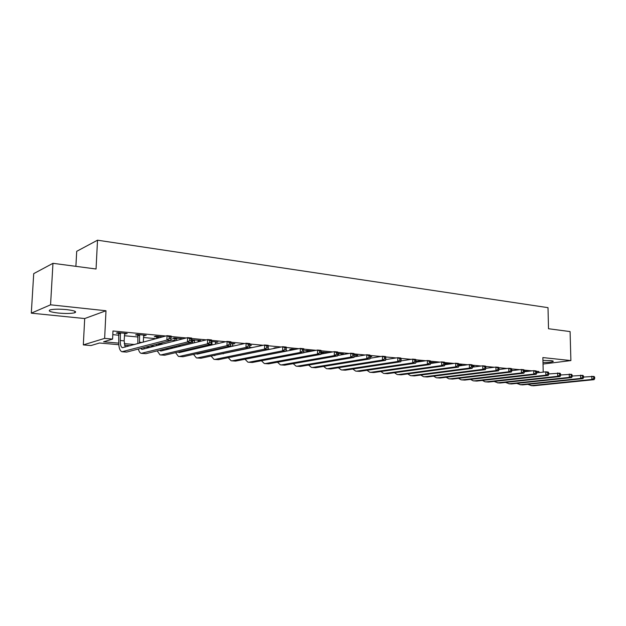 <?xml version="1.0" encoding="UTF-8"?>
<svg xmlns="http://www.w3.org/2000/svg" width="626" height="626" viewBox="0 0 626 626"><rect width="100%" height="100%" fill="white"/><g stroke="black" fill="none" stroke-linecap="round" stroke-linejoin="round"><path stroke-width="0.94" d="M58.281 313.047C65.816 313.712 71.333 313.61 74.83 312.734C77.1 311.623 74.408 310.59 66.747 309.627C59.18 308.947 53.617 309.041 50.049 309.909C47.748 311.059 50.487 312.1 58.281 313.047M542.992 362.517C548.353 362.454 551.749 362.11 553.173 361.484C553.627 361.132 552.821 360.834 550.747 360.599L542.945 360.404M118.799 344.691L99.495 343.009L90.989 345.544L83.321 344.895L104.644 338.384L112.586 339.104L103.58 341.788L118.713 343.118M84.698 318.548L105.99 310.754L50.557 304.815L52.967 263.319L33.718 273.632L31.3 313.156L84.698 318.548L83.321 344.895M75.887 266.34L76.708 251.316L97.515 240.196L548 307.656L548.509 328.736L570.09 331.584L570.889 360.576L542.875 357.571L543.212 372.118M50.557 304.815L31.3 313.156M543.024 364.05L570.889 360.576M536.709 371.774L538.931 371.515L536.396 371.273M532.045 370.858L524.103 370.107M519.721 369.684L511.552 368.91M507.138 368.487L498.742 367.689M494.29 367.266L485.659 366.445M481.167 366.022L472.294 365.177M467.771 364.747L458.639 363.878M454.077 363.44L444.679 362.548M440.086 362.11L430.422 361.194M425.79 360.748L415.836 359.801M411.172 359.355L400.922 358.385M396.219 357.939L385.671 356.93M380.929 356.484L370.068 355.451M365.279 354.997L354.089 353.925M349.269 353.471L337.743 352.375M332.875 351.914L320.997 350.779M316.091 350.317L303.845 349.151M298.899 348.674L286.278 347.477M281.285 347L268.264 345.763M263.233 345.286L249.829 344.01M244.727 343.525L230.916 342.211M225.751 341.718L211.518 340.364M206.283 339.863L191.611 338.47M186.305 337.962L171.172 336.53M165.796 336.013L112.977 330.99L112.586 339.104M112.797 334.652L119.003 335.231M124.378 335.732L138.127 337.007M143.456 337.5L156.062 338.674M171.039 340.067L175.045 340.434M191.486 341.96L192.871 342.093M232.449 345.763L234.03 345.912M249.743 347.375L252.333 347.61M268.194 349.089L270.197 349.269M286.207 350.756L287.631 350.889M303.774 352.391L304.659 352.469M527.921 371.351L524.408 371.21M515.605 370.185L513.453 370.451M472.544 366.46L474.031 366.265L472.536 366.124M460.415 365.74L462.098 365.138L458.866 364.833M448.216 364.262L449.93 363.988L444.898 363.51M436.111 362.681L430.618 362.376M430.618 362.657L431.071 362.704M421.838 361.335L418.739 361.038L416.681 361.351L418.356 361.507M407.252 359.958L405.21 360.271M370.185 356.867L371.766 356.609L370.185 356.46M355.811 356.593L355.818 355.505L357.798 355.286L354.191 354.95M341.522 354.285L343.549 353.94L337.813 353.4M326.928 352.907L328.994 352.571L321.044 352.055M321.044 352.352L321.905 352.438M312.429 351.006L306.889 350.482L304.987 350.85L306.959 351.029M295.292 349.386L291.56 349.034L289.681 349.41L291.693 349.598M277.733 347.727L274.039 347.939L275.878 348.111M249.79 345.599L251.417 345.247L249.797 345.09M232.496 344.034L234.86 343.682L230.884 343.306M215.508 342.43L217.926 342.086L211.478 341.475M198.137 340.802L200.61 340.45L191.564 339.801M191.548 340.184L192.769 340.294M180.358 339.128L182.894 338.776L174.239 337.962L172.588 338.4L174.944 338.619M162.674 336.866L155.905 336.225L154.286 336.678L156.703 336.905M143.534 335.669L146.194 335.309L137.133 334.456L135.56 334.918L138.025 335.145M124.464 333.869L127.188 333.517L117.907 332.641L116.381 333.11L118.909 333.353M105.99 310.754L104.644 338.384M538.931 371.515L538.963 372.603M52.967 263.319L96.052 269L97.515 240.196M240.744 355.294L240.094 355.239M223.412 353.792L222.167 353.682M205.672 352.242L203.802 352.086M187.51 350.67L184.983 350.443M168.91 349.05L165.694 348.768M149.857 347.391L145.921 347.047M130.341 345.693L124.472 345.184M124.214 343.604L134.629 344.519M150.31 345.904L154.27 346.248M170.202 347.649L173.441 347.939M189.6 349.355L192.143 349.582M208.528 351.022L210.148 351.163M327.062 352.415L327.054 352.923M233.099 343.517L233.083 344.089M216.197 341.921L216.181 342.5M198.919 340.286L198.896 340.873M181.243 338.619L181.219 339.206M144.629 335.16L144.606 335.763M125.669 333.376L125.638 333.987M524.635 371.734L524.471 371.202M583.549 377.071L593.988 376.422L594.661 377.196L593.777 377.11L593.816 378.409L594.7 378.495L594.661 377.196M594.7 378.495L594.09 379.661L533.657 385.772L531.02 385.624M594.09 379.661L591.883 379.458L531.482 385.593L527.71 384.348M593.816 378.409L591.883 379.458L591.781 376.21L593.777 377.11M572.195 376.046L582.869 375.357L583.518 376.14L582.618 376.054L582.657 377.361L583.557 377.447L583.518 376.14M583.557 377.447L582.962 378.628L522.702 384.873L520.034 384.708M582.962 378.628L580.709 378.425L520.488 384.685L516.7 383.402M582.657 377.361L580.709 378.425L580.615 375.146L582.618 376.054M560.606 375.005L571.53 374.278L572.164 375.06L571.248 374.974L571.28 376.296L572.203 376.382L572.164 375.06M572.203 376.382L571.616 377.58L511.552 383.941L508.844 383.785M571.616 377.58L569.324 377.368L509.298 383.761L505.479 382.431M571.28 376.296L569.324 377.368L569.23 374.058L571.248 374.974M548.791 373.941L559.965 373.174L560.583 373.965L559.644 373.871L559.675 375.209L560.614 375.303L560.583 373.965M560.614 375.303L560.051 376.508L500.19 383.002L497.443 382.838M560.051 376.508L557.703 376.289L497.889 382.815L494.055 381.437M559.675 375.209L557.703 376.289L557.617 372.947L559.644 373.871M536.732 372.861L545.778 371.821L548.165 372.047L548.759 372.838L547.805 372.752L547.836 374.105L548.799 374.191L548.759 372.838M548.799 374.191L548.243 375.412L488.616 382.048L485.823 381.876M548.243 375.412L545.856 375.193L486.277 381.852L485.025 381.813L482.419 380.428M547.836 374.105L545.856 375.193L545.778 371.821L547.805 372.752M524.424 371.766L533.688 370.662L536.13 370.897L536.701 371.695L535.731 371.609L535.762 372.971L536.732 373.065L536.701 371.695M536.732 373.065L536.2 374.301L476.824 381.07L473.992 380.898M536.2 374.301L533.767 374.074L474.438 380.874L473.193 380.835L470.564 379.403M535.762 372.971L533.767 374.074L533.688 370.662L535.731 371.609M511.857 370.639L521.356 369.489L523.845 369.723L524.4 370.529L523.406 370.435L523.43 371.813L524.424 371.907L524.4 370.529M524.424 371.907L523.907 373.159L464.805 380.076L461.925 379.904M523.907 373.159L521.419 372.932L462.371 379.872L461.135 379.833L458.482 378.347M523.43 371.813L521.419 372.932L521.356 369.489L523.406 370.435M445.626 363.581L445.751 364.606M499.032 369.496L508.766 368.284L511.301 368.526L511.833 369.34L510.816 369.246L510.847 370.639L511.865 370.733L511.833 369.34M511.865 370.733L511.364 372L452.559 379.059L449.632 378.886M511.364 372L508.828 371.766L450.078 378.855L448.842 378.816L446.166 377.275M510.847 370.639L508.828 371.766L508.766 368.284L510.816 369.246M445.743 363.972L444.898 364.089M433.145 362.399L433.27 363.088M431.189 363.385L430.954 362.321M424.318 376.789L427.331 376.969L485.479 369.606L485.909 366.883L484.853 366.781L484.868 368.205L485.933 368.307L495.909 367.063L498.499 367.305L499.008 368.127L497.975 368.025L497.991 369.434L499.032 369.528L499.008 368.127M499.032 369.528L498.554 370.811L440.062 378.026L437.097 377.846M498.554 370.811L495.964 370.576L437.535 377.814L436.314 377.783L433.607 376.171M497.991 369.434L495.964 370.576L495.909 367.063L497.975 368.025M433.262 362.79L431.189 363.096M418.458 361.836L418.238 361.116M472.513 367.157L482.779 365.803L485.432 366.061L485.909 366.883M485.479 369.606L482.826 369.356L424.749 376.758L423.536 376.727L420.805 375.052M484.868 368.205L482.826 369.356L482.779 365.803L484.853 366.781M458.819 365.96L469.367 364.528L472.074 364.786L472.536 365.615L471.448 365.514L471.464 366.946L472.552 367.047L472.536 365.615M472.552 367.047L472.114 368.37L414.342 375.89L411.274 375.71M472.114 368.37L469.414 368.119L411.712 375.678L410.507 375.647L407.753 373.902M471.464 366.946L469.414 368.119L469.367 364.528L471.448 365.514M444.828 364.731L455.673 363.221L458.435 363.487L458.866 364.316L457.755 364.215L457.77 365.662L458.874 365.772L458.866 364.316M458.874 365.772L458.467 367.102L401.094 374.794L397.98 374.606M458.467 367.102L455.705 366.844L398.41 374.575L397.213 374.544L394.435 372.728M457.77 365.662L455.705 366.844L455.673 363.221L457.755 364.215M430.531 363.487L441.666 361.883L444.491 362.157L444.898 362.994L443.764 362.884L443.771 364.355L444.906 364.457L444.898 362.994M444.906 364.457L444.523 365.811L387.572 373.675L384.411 373.487M444.523 365.811L441.69 365.553L384.834 373.448L383.652 373.425L380.851 371.523M443.771 364.355L441.69 365.553L441.666 361.883L443.764 362.884M415.907 362.211L427.355 360.521L430.242 360.795L430.618 361.64L429.459 361.531L429.467 363.017L430.625 363.119L430.618 361.64M430.625 363.119L430.265 364.488L373.777 372.533L370.561 372.337M430.265 364.488L427.37 364.222L370.983 372.306L369.81 372.274L366.985 370.295M429.467 363.017L427.37 364.222L427.355 360.521L429.459 361.531M355.818 355.505L355.959 355.114M400.961 360.92L412.73 359.121L415.68 359.402L416.016 360.255L414.835 360.146L414.835 361.648L416.024 361.758L416.016 360.255M416.024 361.758L415.687 363.143L359.692 371.367L356.421 371.171M415.687 363.143L412.73 362.869L356.843 371.132L355.678 371.108L352.837 369.035M414.835 361.648L412.73 362.869L412.73 359.121L414.835 360.146M338.494 353.463L338.611 355.333M341.663 353.768L341.514 354.825M385.679 359.598L397.76 357.696L400.781 357.978L401.086 358.839L399.881 358.729L399.881 360.24L401.086 360.357L401.086 358.839M401.086 360.357L400.781 361.758L345.317 370.177L341.992 369.974M400.781 361.758L397.76 361.484L342.406 369.935L341.256 369.911L338.4 367.744M399.881 360.24L397.76 361.484L397.76 357.696L399.881 358.729M338.627 353.886L337.813 354.034M323.838 352.086L323.963 353.534M327.077 352.391L326.928 352.994M322.03 353.878L321.748 351.929M370.044 358.26L382.455 356.233L385.546 356.53L385.812 357.391L384.575 357.274L384.575 358.808L385.812 358.925L385.812 357.391M385.812 358.925L385.538 360.349L330.638 368.957L327.249 368.753M385.538 360.349L382.447 360.06L327.664 368.714L326.529 368.691L323.65 366.421M384.575 358.808L382.447 360.06L382.455 356.233L384.575 357.274M323.971 352.508L322.046 352.861M308.868 350.67L308.994 351.655M307.092 352.015L306.795 350.505M354.05 356.89L366.797 354.739L369.958 355.036L370.185 355.912L368.925 355.795L368.917 357.344L370.177 357.462L370.185 355.912M370.177 357.462L369.935 358.901L315.645 367.72L312.202 367.509M369.935 358.901L366.773 358.612L312.601 367.47L311.482 367.446L308.595 365.06M368.917 357.344L366.773 358.612L366.797 354.739L368.925 355.795M309.009 351.1L307.1 351.46M293.578 349.222L293.719 349.699M291.833 350.067L291.52 349.042M337.68 355.498L350.763 353.205L354.003 353.518L354.199 354.394L352.9 354.269L352.884 355.842L354.183 355.959L354.199 354.394M354.183 355.959L353.972 357.43L300.324 366.453L296.818 366.233M353.972 357.43L350.732 357.125L297.217 366.194L296.114 366.179L293.211 363.659M352.884 355.842L350.732 357.125L350.763 353.205L352.9 354.269M293.719 349.66L291.833 350.028M276.082 348.072L275.917 347.555M320.919 354.081L334.354 351.64L337.664 351.961L337.821 352.845L336.498 352.72L336.475 354.308L337.805 354.426L337.821 352.845M337.805 354.426L337.625 355.912L284.666 365.154L281.105 364.935M337.625 355.912L334.307 355.607L281.497 364.888L280.409 364.872L277.498 362.227M336.475 354.308L334.307 355.607L334.354 351.64L336.498 352.72M303.759 352.641L317.554 350.036L320.942 350.364L321.06 351.256L319.698 351.123L319.675 352.728L321.036 352.861L321.06 351.256M321.036 352.861L320.888 354.363L268.671 363.831L265.041 363.604M320.888 354.363L317.499 354.05L265.424 363.557L264.352 363.55L261.433 360.756M319.675 352.728L317.499 354.05L317.554 350.036L319.698 351.123M245.728 348.635L245.713 349.026M249.046 347.923L249.038 348.314M243.913 349.41L243.929 349.018M248.819 358.495L300.339 348.392L303.813 348.729L303.884 349.629L302.491 349.496L302.46 351.116L303.853 351.249L303.884 349.629M303.853 351.249L303.751 352.774L252.309 362.47L248.616 362.243M303.751 352.774L300.269 352.454L248.999 362.196L247.943 362.188L245.016 359.238M302.46 351.116L300.269 352.454L300.339 348.392L302.491 349.496M229.053 346.421L229.03 347.031M232.669 343.478L232.434 346.272M227.269 347.422L227.285 346.812M231.51 357L282.702 346.71L286.262 347.054L286.285 347.954L284.861 347.821L284.83 349.464L286.254 349.598L286.285 347.954M286.254 349.598L286.184 351.147L235.587 361.085L231.823 360.85M286.184 351.147L282.623 350.818L232.199 360.803L231.158 360.795L228.24 357.673M284.83 349.464L282.623 350.818L282.702 346.71L284.861 347.821M211.917 341.514L211.979 344.942M215.688 341.874L215.454 344.128M210.242 345.349L210.273 344.488M215.297 349.504L215.305 350.09M211.885 350.27L211.932 350.85M214.053 355.419L264.626 344.989L268.28 345.333L268.186 349.48L218.474 359.668L214.64 359.434M268.21 347.907L268.249 346.248L266.786 346.108L266.746 347.774L268.21 347.907L268.186 349.48L264.532 349.144L215.008 359.387L213.99 359.379L211.079 356.053M210.148 351.249L210.125 350.662M266.746 347.774L264.532 349.144L264.626 344.989L266.786 346.108M212.065 341.976L211.463 342.125M268.249 346.248L268.28 345.333M194.459 339.871L194.529 342.751M198.317 340.231L198.098 341.874M197.91 347.399L197.902 348.236M192.831 343.173L192.565 339.691M198.998 353.158L199.358 353.659M194.381 348.236L194.428 349.05M196.267 353.776L197.55 354.058L246.096 343.22L249.837 343.58L249.735 347.774L200.977 358.221L197.065 357.978M249.719 346.178L249.758 344.496L248.256 344.355L248.217 346.037L249.719 346.178L249.735 347.774L245.987 347.43L197.425 357.923L196.431 357.923L193.528 354.386M192.691 349.457L192.667 348.635M248.217 346.037L245.987 347.43L246.096 343.22L248.256 344.355M194.616 340.333L192.918 340.755M249.758 344.496L249.837 343.58M176.602 338.181L176.689 340.45M180.546 338.556L180.343 339.511M180.131 345.192L180.1 346.295M175.03 340.88L174.74 338.009M181.016 351.382L181.462 352.078M176.485 346.092L176.516 347.18M178.105 352.062L179.568 352.524L227.089 341.405L230.931 341.773L230.806 346.022L183.058 356.734L179.075 356.484M230.744 344.402L230.791 342.696L229.257 342.547L229.21 344.253L230.744 344.402L230.806 346.022L226.964 345.669L179.427 356.437L178.457 356.437L175.57 352.665M174.826 347.594L174.826 346.507M229.21 344.253L226.964 345.669L227.089 341.405L229.257 342.547M176.759 338.65L175.1 339.089M230.791 342.696L230.931 341.773M158.323 336.459L158.433 338.024M158.198 343.838L158.19 345.239M161.946 342.86L161.891 344.277M156.555 345.662L156.578 344.261M156.813 338.463L156.5 336.287M162.627 349.527L163.143 350.466M159.552 350.294L161.156 350.951L207.589 339.542L211.533 339.918L211.392 344.222L164.724 355.216L160.663 354.965M211.283 342.579L211.338 340.849L209.757 340.7L209.702 342.43L211.283 342.579L211.392 344.222L207.456 343.862L161.007 354.911L160.06 354.911L157.196 350.873M209.702 342.43L207.456 343.862L207.589 339.542L209.757 340.7M158.48 336.929L156.86 337.375M211.338 340.849L211.533 339.918M139.606 334.691L139.441 343.204M143.737 335.082L143.26 342.164M137.853 343.643L137.822 334.519M143.816 347.602L144.395 348.807M140.576 348.447L142.305 349.347L187.581 337.633L191.626 338.024L191.478 342.383L145.944 353.659L141.805 353.4M191.313 340.708L191.376 338.956L189.756 338.807L189.694 340.552L191.313 340.708L191.478 342.383L187.424 342.007L141.218 353.354C139.95 352.978 139.011 351.538 138.385 349.018M189.694 340.552L187.424 342.007L187.581 337.633L189.756 338.807M139.762 335.168L138.189 335.63M191.376 338.956L191.626 338.024M120.442 332.883L120.27 340.513C120.192 344.613 120.896 347.007 122.391 347.704L167.04 335.677L171.188 336.068L171.023 340.489L126.718 352.07L122.493 351.804M124.676 333.282L124.144 340.857L125.192 347.094M170.812 338.783L170.875 337.015L169.216 336.858L169.145 338.627L170.812 338.783L171.023 340.489L166.868 340.106L121.921 351.757C119.668 350.716 118.611 347.117 118.737 340.951L118.697 332.719M169.145 338.627L166.868 340.106L167.04 335.677L169.216 336.858M120.599 333.368L119.065 333.838M170.875 337.015L171.188 336.068M533.657 385.772L531.482 385.593M522.702 384.873L520.488 384.685M511.552 383.941L509.298 383.761M500.19 383.002L497.889 382.815M488.616 382.048L486.277 381.852M476.824 381.07L474.438 380.874M464.805 380.076L462.371 379.872M452.559 379.059L450.078 378.855M440.062 378.026L437.535 377.814M427.331 376.969L424.749 376.758M414.342 375.89L411.712 375.678M401.094 374.794L398.41 374.575M387.572 373.675L384.834 373.448M373.777 372.533L370.983 372.306M359.692 371.367L356.843 371.132M345.317 370.177L342.406 369.935M330.638 368.957L327.664 368.714M315.645 367.72L312.601 367.47M300.324 366.453L297.217 366.194M284.666 365.154L281.497 364.888M268.671 363.831L265.424 363.557M252.309 362.47L248.999 362.196M235.587 361.085L232.199 360.803M218.474 359.668L215.008 359.387M200.977 358.221L197.425 357.923M180.108 345.873L178.105 345.693M183.058 356.734L179.427 356.437M161.891 344.237L158.198 343.909M164.724 355.216L161.007 354.911M142.141 342.469L139.457 342.226M145.944 353.659L142.141 353.346M124.144 340.857L120.27 340.513M126.718 352.07L122.813 351.749M74.83 312.734L74.909 311.271M232.035 357.055L231.597 357.023M214.867 355.591L214.436 355.56M197.3 354.097L196.877 354.058M179.326 352.563L178.903 352.524M160.921 350.99L160.514 350.959M142.071 349.386L141.679 349.347"/></g></svg>
